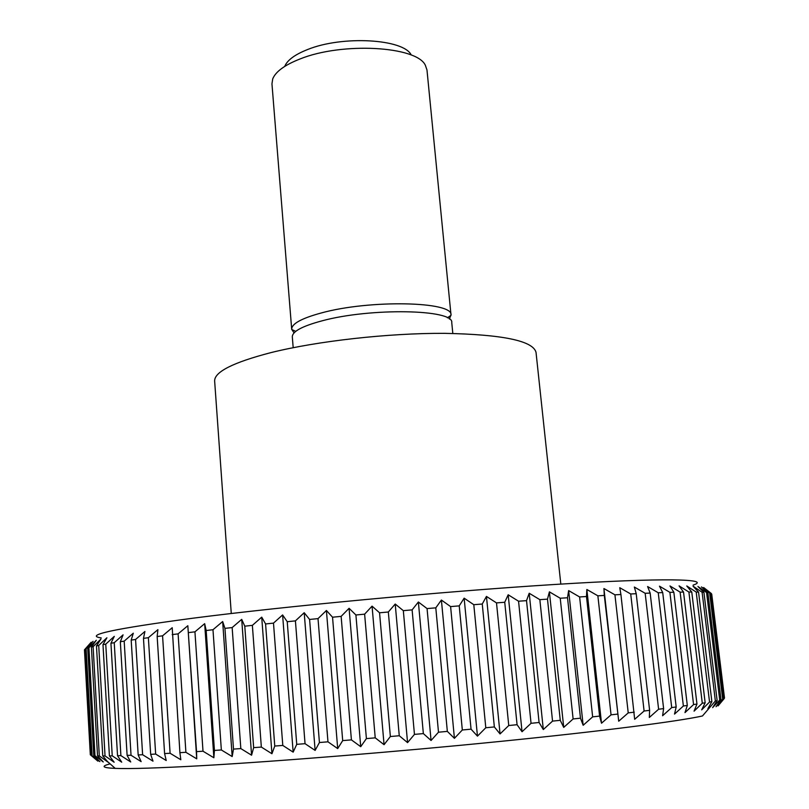 <?xml version="1.0" encoding="UTF-8"?>
<svg xmlns="http://www.w3.org/2000/svg" width="809" height="809" viewBox="0 0 809 809"><rect width="100%" height="100%" fill="white"/><g stroke="black" fill="none" stroke-linecap="round" stroke-linejoin="round"><path stroke-width="1.21" d="M560.819 584.098L536.023 352.35C533.07 340.801 502.52 334.471 444.374 333.338C388.36 333.075 317.27 341.054 270.823 352.643C233.093 362.462 214.365 371.928 214.638 381.039L231.273 613.505M452.818 333.439L451.756 322.639C454.253 309.311 370.482 307.602 321.921 320.87C302.172 326.169 292.302 331.498 292.312 336.868L293.182 347.678M449.359 319.049L451.007 315.025C453.475 301.433 369.764 299.522 321.264 312.972C301.535 318.341 291.675 323.762 291.695 329.243L294.031 332.914M451.007 315.025L426.98 69.989L425.352 65.276C416.837 46.174 342.136 41.846 299.967 58.996C284.768 64.963 275.677 71.596 272.714 78.898L271.955 83.833L291.695 329.243M411.225 54.972C403.661 38.903 342.349 35.303 307.551 49.551C294.961 54.527 287.377 60.088 284.798 66.247M213.869 757.76L204.667 623.658L206.174 630.514L214.425 750.439L213.869 757.76L202.998 751.207L196.536 751.632L196.729 758.832L185.898 752.309L179.901 752.673L180.822 759.752L170.092 753.26L164.591 753.573L166.229 760.531L155.652 754.069L150.666 754.332L152.992 761.158L142.617 754.726L138.167 754.939L141.14 761.633L131.028 755.242L127.114 755.394L130.714 761.977L120.895 755.616L117.527 755.717L121.714 762.169L112.239 755.839L109.407 755.889L114.14 762.23L105.039 755.919L102.753 755.919L107.991 762.149L99.295 755.879L97.535 755.828L103.249 761.947L94.987 755.697L93.753 755.596L99.891 761.613L91.356 755.252L97.889 761.158L90.315 754.777L84.46 649.839L91.164 642.255L85.42 649.051L91.356 755.252M709.624 706.884L707.865 708.684L711.869 701.625L698.561 592.127L693.03 586.151L702.101 592.259L715.358 700.958L702.465 715.975C677.922 721.416 602.24 731.194 499.345 741.509C396.562 751.814 278.195 761.36 202.27 765.648C158.928 768.054 129.905 768.975 115.222 768.388C102.369 767.822 100.67 766.305 110.115 763.858M693.141 585.109C712.173 578.9 665.008 577.555 553.659 584.543C442.745 591.47 285.001 606.265 192.34 618.278C113.917 628.765 83.539 635.318 101.216 637.937M92.084 755.394L86.118 648.727L85.42 649.051M86.118 648.727L93.075 641.325L87.726 648.14L93.753 755.596M94.987 755.697L88.919 647.766L87.726 648.14M88.919 647.766L96.311 640.263L91.397 647.099L97.535 755.828M99.295 755.879L93.106 646.684L91.397 647.099M93.106 646.684L100.913 639.08L96.473 645.936L102.753 755.919M105.039 755.919L98.718 645.481L96.473 645.936M98.718 645.481L106.899 637.785L102.986 644.652L109.407 755.889M112.239 755.839L105.757 644.146L102.986 644.652M105.757 644.146L114.291 636.37L110.934 643.256L117.527 755.717M120.895 755.616L114.241 642.7L110.934 643.256M114.241 642.7L123.089 634.843L120.339 641.729L127.114 755.394M131.028 755.242L124.181 641.143L120.339 641.729M124.181 641.143L133.303 633.204L131.189 640.101L138.167 754.939M142.617 754.726L135.568 639.474L131.189 640.101M135.568 639.474L144.912 631.475L143.476 638.362L150.666 754.332M155.652 754.069L148.371 637.694L143.476 638.362M148.371 637.694L157.897 629.645L157.158 636.531L164.591 753.573M170.092 753.26L162.569 635.823L157.158 636.531M162.569 635.823L172.216 627.723L179.901 752.673M185.898 752.309L178.101 633.872L172.206 634.6M178.101 633.872L187.83 625.721L196.536 751.632M202.998 751.207L194.939 631.829L204.667 623.658M194.939 631.829L188.568 632.598M212.979 629.726L222.657 621.534L224.942 628.371L233.488 749.104L232.183 756.557L221.342 749.963L212.979 629.726L206.174 630.514M232.153 627.572L241.709 619.36L244.783 626.176L253.642 747.647L251.579 755.212L240.819 748.578L232.153 627.572L224.942 628.371M252.368 625.357L261.722 617.156L265.585 623.951L274.757 746.05L271.935 753.735L261.337 747.071L252.368 625.357L244.783 626.176M273.493 623.122L282.604 614.941L287.235 621.706L296.731 744.341L293.161 752.137L282.786 745.433L273.493 623.122L265.585 623.951M295.416 620.877L304.204 612.716L309.594 619.451L319.424 742.52L315.126 750.418L305.044 743.683L295.416 620.877L287.235 621.706M318.018 618.622L326.411 610.492L332.539 617.206L342.692 740.609L337.697 748.598L327.969 741.823L318.018 618.622L309.594 619.451M341.135 616.377L349.083 608.297L355.909 614.982L366.396 738.607L360.723 746.687L351.409 739.881L341.135 616.377L332.539 617.206M364.626 614.162L372.059 606.143L379.552 612.787L390.363 736.524L384.063 744.684L375.224 737.848L364.626 614.162L355.909 614.982M388.33 611.998L395.217 604.04L403.327 610.653L414.451 734.39L407.564 742.622L399.262 735.745L388.33 611.998L379.552 612.787M412.115 609.885L418.374 602.007L427.061 608.58L438.488 732.206L431.066 740.498L423.35 733.591L412.115 609.885L403.327 610.653M435.798 607.842L441.401 600.045L450.603 606.588L462.323 729.991L454.415 738.334L447.337 731.387L435.798 607.842L427.061 608.58M459.229 605.88L464.144 598.175L473.801 604.697L485.794 727.756L477.462 736.139L471.05 729.172L459.229 605.88L450.603 606.588M482.255 604.02L486.452 596.415L496.504 602.897L508.75 725.531L500.053 733.935L494.35 726.937L482.255 604.02L473.801 604.697M504.735 602.26L508.183 594.767L518.559 601.218L531.048 723.307L522.048 731.74L517.072 724.702L504.735 602.26L496.504 602.897M526.528 600.632L529.207 593.25L539.846 599.661L552.547 721.112L543.314 729.546L539.087 722.488L526.528 600.632L518.559 601.218M547.491 599.125L549.392 591.854L560.232 598.235L573.116 718.958L563.721 727.392L560.263 720.313L547.491 599.125L539.846 599.661M567.514 597.75L568.646 590.6L579.608 596.951L592.653 716.865L583.158 725.279L580.468 718.18L567.514 597.75L560.232 598.235M586.485 596.516L586.849 589.488L597.871 595.818L611.048 714.832L601.512 723.216L599.59 716.107L586.485 596.516L579.608 596.951M604.313 595.434L603.918 588.527L614.931 594.827L628.229 712.881L618.713 721.224L604.313 595.434L597.871 595.818M620.918 594.494L619.765 587.708L630.717 593.978L644.095 711.01L634.671 719.302L620.918 594.494L614.931 594.827M636.218 593.705L634.347 587.041L645.167 593.29L658.607 709.24L649.324 717.472L649.617 710.342L636.218 593.705L630.717 593.978M650.163 593.078L647.604 586.535L658.243 592.754L671.713 707.572L662.611 715.732L663.613 708.603L650.163 593.078L645.167 593.29M662.723 592.592L659.487 586.171L669.903 592.36L683.372 706.004L674.514 714.104L676.182 706.975L662.723 592.592L658.243 592.754M673.846 592.259L669.983 585.949L680.116 592.127L693.566 704.568L685.001 712.577L687.306 705.458L673.846 592.259L669.903 592.36M683.534 592.077L679.075 585.878L688.894 592.026L702.293 703.233L694.051 711.162L696.964 704.063L683.534 592.077L680.116 592.127M691.766 592.026L686.76 585.949L696.215 592.077L709.554 702.03L701.676 709.857L705.155 702.778L691.766 592.026L688.894 592.026M698.561 592.127L696.215 592.077M703.921 592.35L697.924 586.485L706.581 592.562L719.727 699.997L712.648 707.622L717.138 700.584L703.921 592.35L702.101 592.259M707.875 592.714L701.443 586.94L709.655 592.997L722.69 699.168L716.056 706.692L720.981 699.684L707.875 592.714L706.581 592.562M710.454 593.189L703.638 587.516L711.384 593.553L724.277 698.47L718.099 705.883L723.438 698.895L710.454 593.189L709.655 592.997M724.277 698.47L711.384 593.553M711.728 594.17L724.49 697.955M221.342 749.963L214.425 750.439M232.183 756.557L222.657 621.534M240.819 748.578L233.488 749.104M251.579 755.212L241.709 619.36M261.337 747.071L253.642 747.647M271.935 753.735L261.722 617.156M282.786 745.433L274.757 746.05M293.161 752.137L282.604 614.941M305.044 743.683L296.731 744.341M315.126 750.418L304.204 612.716M327.969 741.823L319.424 742.52M337.697 748.598L326.411 610.492M351.409 739.881L342.692 740.609M360.723 746.687L349.083 608.297M375.224 737.848L366.396 738.607M384.063 744.684L372.059 606.143M399.262 735.745L390.363 736.524M407.564 742.622L395.217 604.04M423.35 733.591L414.451 734.39M431.066 740.498L418.374 602.007M447.337 731.387L438.488 732.206M454.415 738.334L441.401 600.045M471.05 729.172L462.323 729.991M477.462 736.139L464.144 598.175M494.35 726.937L485.794 727.756M500.053 733.935L486.452 596.415M517.072 724.702L508.75 725.531M522.048 731.74L508.183 594.767M539.087 722.488L531.048 723.307M543.314 729.546L529.207 593.25M560.263 720.313L552.547 721.112M563.721 727.392L549.392 591.854M580.468 718.18L573.116 718.958M583.158 725.279L568.646 590.6M599.59 716.107L592.653 716.865M601.512 723.216L586.849 589.488M617.55 714.104L611.048 714.832M618.713 721.224L603.918 588.527M634.246 712.173L628.229 712.881M649.617 710.342L644.095 711.01M663.613 708.603L658.607 709.24M676.182 706.975L671.713 707.572M687.306 705.458L683.372 706.004M696.964 704.063L693.566 704.568M705.155 702.778L702.293 703.233M711.869 701.625L709.554 702.03M717.138 700.584L715.358 700.958M720.981 699.684L719.727 699.997M723.438 698.895L722.69 699.168M90.537 754.969L84.662 649.566M196.729 758.832L187.83 625.721M295.75 331.356L291.725 329.506M115.222 768.388L107.405 761.451M447.397 317.816L451.028 315.288"/></g></svg>
